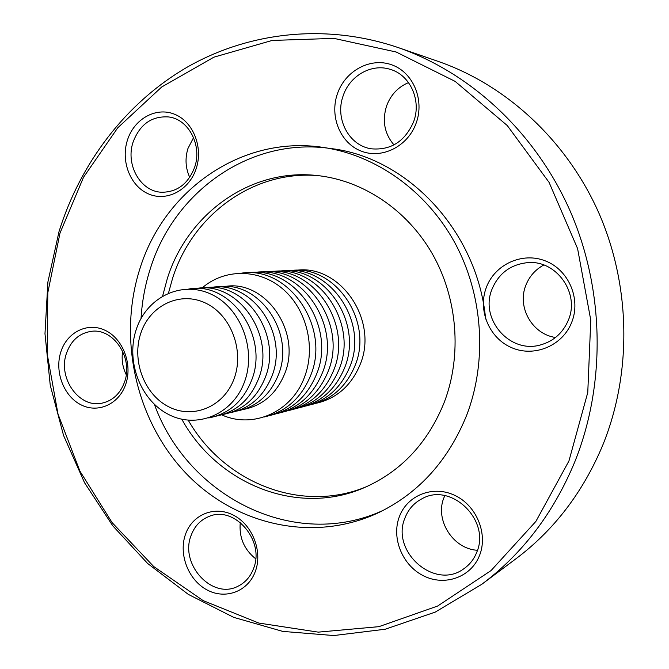 <?xml version="1.0" encoding="UTF-8"?>
<svg xmlns="http://www.w3.org/2000/svg" width="669" height="669" viewBox="0 0 669 669"><rect width="100%" height="100%" fill="white"/><g stroke="black" fill="none" stroke-linecap="round" stroke-linejoin="round"><path stroke-width="1" d="M481.755 584.321L515.799 558.883C553.982 530.224 582.95 492.359 602.71 445.278C631.937 373.461 630.909 286.85 599.223 213.846C567.212 140.95 506.6 85.147 438.379 61.464L398.214 47.583C470.984 72.829 536.078 133.006 570.548 211.922C604.676 290.948 605.88 384.817 574.612 462.287C553.464 513.073 522.506 553.748 481.755 584.321L435.235 612.102L385.244 629.22L333.789 635.55L282.728 631.394L233.749 617.378L188.315 594.381L147.657 563.482L112.793 525.842L84.545 482.725L63.547 435.427L50.25 385.302L44.982 333.689L47.9 281.975L59.023 231.566C80.339 163.194 125.488 103.16 186.91 67.326C248.483 32.045 325.586 22.871 398.214 47.583M568.943 460.966L587.767 392.494L590.777 320.175L577.59 248.6L549.073 182.361L507.269 125.538L455.121 81.375L396.132 51.998L333.973 38.384L272.174 40.441L213.888 57.174L161.739 86.97L117.777 127.771L83.525 177.26L60.009 233.046L47.808 292.696L47.173 353.817L57.994 414.044L79.879 471.06L112.116 522.623L153.686 566.509L203.184 600.628L258.786 623.056L318.26 632.138L378.888 626.661L437.601 606.055L491.054 570.573L535.869 521.435L568.943 460.966M255.407 571.217C248.283 591.488 225.411 600.001 206.964 589.882C188.407 580.056 178.447 554.367 185.397 534.606C192.078 514.704 214.364 505.321 233.264 515.088C252.28 524.546 262.817 551.105 255.407 571.217M191.033 535.66C179.526 564.427 212.566 600.302 238.289 586.077C245.464 582.423 250.574 576.519 253.618 568.349C265.058 540.418 234.25 505.17 208.987 516.476C200.416 519.93 194.428 526.327 191.033 535.66M255.675 558.799C244.051 549.45 238.917 537.324 240.271 522.43M125.897 383.78C119.425 403.984 98.284 413.668 81.116 404.879C63.839 396.383 54.44 371.864 60.762 352.145C66.833 332.309 87.447 321.848 105.025 330.277C122.695 338.397 132.629 363.702 125.897 383.78M66.423 353.458C57.626 378.144 79.302 408.634 102.19 403.114C112.927 400.622 120.412 393.481 124.651 381.715C133.424 357.756 113.287 327.818 91.193 331.364C79.193 333.254 70.939 340.621 66.423 353.458M126.24 374.74C122.594 367.281 121.39 359.445 122.636 351.233M196.201 168.563C189.268 190.205 166.84 201.913 148.694 194.002C130.447 186.408 120.596 161.48 127.361 140.373C133.85 119.166 155.701 106.647 174.291 114.131C192.99 121.298 203.418 147.038 196.201 168.563M133.098 142.071C125.279 164.716 140.557 191.735 161.756 192.254C177.26 192.145 188.215 183.816 194.646 167.258C202.339 145.583 188.75 119.325 168.831 116.966C151.855 115.804 139.938 124.166 133.098 142.071M189.737 177.36C185.505 168.103 184.912 158.478 187.956 148.485L193.567 137.597M416.193 123.021C407.948 146.427 382.007 159.356 361.268 151.127C340.404 143.241 329.399 116.607 337.402 93.811C345.104 70.906 370.333 57.057 391.633 64.784C413.049 72.168 424.756 99.723 416.193 123.021M343.189 95.717C334.609 118.706 349.084 145.993 371.638 148.836C391.039 150.366 405.029 141.351 413.593 121.808C421.763 100.501 410.122 74.761 390.027 69.292C371.412 63.287 349.661 75.831 343.189 95.717M393.974 144.914C384.466 133.708 382.016 120.696 386.607 105.894C390.755 94.822 398.072 87.054 408.533 82.596M571.702 322.333C562.554 345.881 534.28 357.522 511.835 347.763C489.248 338.338 477.507 310.299 486.363 287.386C494.884 264.339 522.38 251.669 545.452 260.935C568.667 269.858 581.185 298.926 571.702 322.333M492.091 289.008C479.288 318.845 509.811 354.344 540.886 344.819C553.798 341.056 562.938 332.861 568.332 320.208C580.182 293.131 556.207 259.714 527.573 262.649C510.639 264.472 498.815 273.261 492.091 289.008M555.538 337.477C532.106 334.241 516.803 306.962 525.909 285.145C529.447 276.272 535.409 269.557 543.797 264.999M479.514 555.521C471.043 577.339 444.601 586.588 423.51 575.817C402.295 565.364 391.173 537.859 399.393 516.61C407.296 495.211 433.027 484.966 454.686 495.328C476.462 505.363 488.303 533.854 479.514 555.521M405.063 517.764C390.261 551.281 434.75 590.735 463.834 568.759C469.646 564.711 473.92 559.292 476.654 552.502C491.046 520.574 451.215 481.964 422.164 498.664C414.144 502.804 408.441 509.168 405.063 517.764M477.457 550.261C453.038 549.157 434.549 519.763 443.982 497.594L444.81 495.637M383.755 510.096C294.728 551.699 187.496 496.523 154.414 404.394M141.042 318.486C142.054 301.309 145.181 284.618 150.416 268.403C173.84 192.697 248.124 138.199 327.409 148.075M466.694 415.173C448.514 460.038 419.563 492.342 379.825 512.069C313.82 543.788 234.76 525.115 185.238 472.515C135.648 419.764 117.66 338.213 139.88 268.813C163.855 190.64 241.392 134.921 323.06 147.389C375.644 155.007 426.053 190.356 454.669 242.462C483.085 294.661 487.567 360.658 466.694 415.173M366.888 486.514C301.476 514.177 223.772 482.516 188.265 420.241M168.479 293.097L172.652 278.07C192.48 215.125 253.191 169.817 318.511 175.671M162.634 296.016L167.384 278.346C187.487 214.214 249.78 168.345 316.261 175.437C362.013 179.953 406.535 209.113 432.141 253.476C457.588 297.914 462.195 354.955 444.333 402.136C427.993 442.694 401.484 471.118 364.822 487.425C297.83 517.112 217.325 484.055 181.809 419.237M331.749 148.643C408.182 158.009 477.566 231.75 485.644 319.046M141.117 332.342C131.316 359.588 143.802 393.974 168.295 406.585C192.63 419.588 223.689 407.095 233.983 379.005C244.645 351.108 231.165 315.124 205.818 303.191C180.622 290.839 150.558 304.93 141.117 332.342M136.635 328.345C125.346 359.847 139.729 399.544 168.053 414.195C196.184 429.314 232.277 414.989 244.302 382.384C256.754 350.004 241.041 308.175 211.571 294.427C182.277 280.186 147.515 296.651 136.635 328.345M208.761 417.949C228.606 414.002 242.805 401.659 251.343 380.929C269.841 336.883 230.705 280.712 188.7 289.05M216.02 416.177C235.697 412.238 249.78 400.012 258.251 379.499C276.615 335.897 237.846 280.319 196.151 288.531M223.137 414.437C242.655 410.507 256.612 398.398 265.016 378.102C283.246 334.943 244.846 279.935 203.468 288.03M230.119 412.723C249.47 408.818 263.318 396.817 271.656 376.731C289.744 333.998 251.703 279.558 210.635 287.536M236.968 411.05C256.16 407.153 269.891 395.262 278.17 375.376C296.124 333.07 258.435 279.182 217.668 287.051M243.683 409.411C262.716 405.523 276.339 393.74 284.551 374.063C302.38 332.167 265.033 278.814 224.567 286.575M221.74 414.864C252.823 429.055 291.617 412.288 304.428 377.299C316.094 347.295 306.628 309.103 282.619 288.816C258.677 268.378 224.291 268.562 202.005 288.046M264.054 417.03C285.604 412.004 301.067 398.323 310.441 375.986C331.247 327.559 288.832 265.593 241.66 273.128M270.318 415.382C291.692 410.381 307.029 396.817 316.337 374.699C336.992 326.731 294.954 265.367 248.124 272.793M276.464 413.76C297.672 408.784 312.891 395.346 322.124 373.436C342.637 325.912 300.966 265.133 254.471 272.467M282.494 412.171C303.542 407.22 318.645 393.899 327.81 372.19C348.173 325.109 306.862 264.916 260.701 272.149M288.423 410.615C309.304 405.69 324.298 392.477 333.388 370.977C353.608 324.323 312.657 264.69 266.822 271.831M294.243 409.077C314.965 404.176 329.842 391.081 338.874 369.781C358.952 323.553 318.344 264.472 272.835 271.522M299.963 407.572C320.526 402.696 335.294 389.709 344.259 368.602C364.195 322.793 323.93 264.263 278.739 271.221M305.582 406.091C325.995 401.241 340.646 388.363 349.544 367.448C369.949 320.811 327.275 261.771 281.641 271.296M311.11 404.636C331.364 399.811 345.906 387.033 354.746 366.311C374.406 321.312 334.818 263.837 290.246 270.627M316.537 403.206C336.641 398.406 351.083 385.737 359.855 365.199C379.382 320.593 340.111 263.636 295.857 270.343"/></g></svg>
